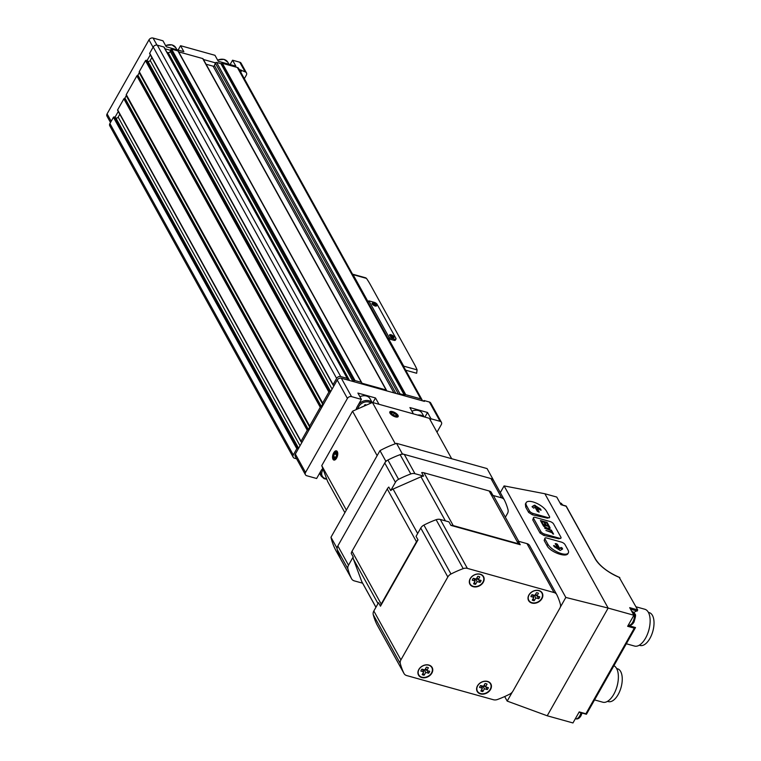 <?xml version="1.0" encoding="UTF-8"?>
<svg xmlns="http://www.w3.org/2000/svg" width="761" height="761" viewBox="0 0 761 761"><rect width="100%" height="100%" fill="white"/><g stroke="black" fill="none" stroke-linecap="round" stroke-linejoin="round"><path stroke-width="1.14" d="M437.004 432.21L441.304 424.609A3.187 2.473 151 0 0 441.428 422.326A3.187 2.473 151 0 0 440.077 421.318L431.011 418.788L427.52 412.481L409.913 407.573L413.404 413.879L378.997 404.291L375.506 397.974L357.908 393.066L361.399 399.382L357.137 406.907A10.511 8.171 151 0 0 356.091 409.646M430.288 420.072L431.011 418.788M361.399 399.382L351.525 396.624A3.187 2.473 151 0 0 347.416 398.441L305.541 472.448A3.187 2.473 151 0 0 305.427 474.731A3.187 2.473 151 0 0 306.769 475.739L316.633 478.498L320.895 470.964A10.511 8.171 151 0 1 322.807 468.472M441.428 422.326L430.755 403.045A3.187 2.473 151 0 0 429.404 402.027L423.944 400.505L424.429 401.38L341.337 378.217A3.187 2.473 151 0 0 337.228 380.024L295.354 454.032A3.187 2.473 151 0 0 295.239 456.324L305.427 474.731M319.249 473.884L320.077 474.113M178.103 50.064L180.566 45.708L183.858 51.672L166.259 46.763L162.959 40.799L153.085 38.05A3.187 2.473 151 0 0 148.975 39.857L107.101 113.865A3.187 2.473 151 0 0 106.987 116.157L110.497 122.492M230.107 64.561L232.571 60.214L235.872 66.169L218.264 61.261L214.973 55.306L180.566 45.708M244.338 78.687L246.336 75.158A3.187 2.473 151 0 0 246.45 72.875L241.113 63.23A3.187 2.473 151 0 0 239.772 62.221L232.571 60.214M361.551 382.46L178.207 51.158A0.637 0.495 151 0 0 177.912 50.911L171.625 49.151A0.637 0.495 151 0 0 170.749 49.655L170.569 50.34L164.985 48.78M422.336 400.8A3.187 2.473 151 0 0 422.089 399.886L238.688 68.49A3.187 2.473 151 0 0 237.346 67.482L222.364 63.306A0.637 0.495 151 0 0 221.898 63.344L221.356 63.582A0.637 0.495 151 0 1 220.899 63.629L216.6 62.431A0.951 0.742 151 0 0 215.449 62.849L203.453 59.51M246.45 72.875A3.187 2.473 151 0 0 245.109 71.857L239.239 69.479M241.028 69.983L240.267 71.334M386.493 390.26L203.092 58.854A0.951 0.742 151 0 0 202.692 58.559L178.664 51.853L362.055 383.259L386.093 389.955A0.951 0.742 151 0 1 386.521 390.812M164.129 47.524A0.637 0.495 151 0 0 163.834 46.982L157.327 45.165A3.187 2.473 151 0 0 153.218 46.982L149.698 53.203A0.637 0.495 151 0 0 149.67 53.66L333.071 385.056A0.637 0.495 151 0 0 333.489 385.285L334.241 385.294M151.848 57.589L150.212 60.471A1.589 1.237 151 0 1 147.843 61.232L146.426 60.357A0.637 0.495 151 0 0 145.475 60.661L139.263 71.648A0.637 0.495 151 0 0 139.215 72.057L322.607 403.454A0.637 0.495 151 0 1 322.654 403.045L328.876 392.058A0.637 0.495 151 0 1 329.827 391.753L330.388 392.105M139.311 72.324A0.637 0.495 151 0 1 139.263 72.733L137.912 75.12A0.637 0.495 151 0 1 137.56 75.434L137.218 75.586A0.637 0.495 151 0 0 136.856 75.9L126.269 94.621A0.637 0.495 151 0 0 126.221 95.02L126.316 95.296A0.637 0.495 151 0 1 126.269 95.696L124.918 98.083A0.637 0.495 151 0 1 124.557 98.397L124.224 98.549A0.637 0.495 151 0 0 123.862 98.873L117.641 109.86A0.637 0.495 151 0 0 117.622 110.316L301.014 441.713A0.637 0.495 151 0 0 301.432 441.941L302.193 441.951M119.791 114.245L118.164 117.127A1.589 1.237 151 0 1 115.786 117.888L114.378 117.013A0.637 0.495 151 0 0 113.427 117.318L109.898 123.539A3.187 2.473 151 0 0 109.784 125.822L293.185 457.228A3.187 2.473 151 0 0 294.526 458.236L296.619 458.816M346.854 379.758L347.387 379.168A0.637 0.495 151 0 0 347.235 378.379L340.728 376.571A3.187 2.473 151 0 0 336.619 378.379L333.09 384.6A0.637 0.495 151 0 0 333.071 385.056M362.055 383.259A0.637 0.495 151 0 1 361.77 383.002L361.608 382.564A0.637 0.495 151 0 0 361.313 382.307L355.026 380.557A0.637 0.495 151 0 0 354.15 381.052L353.97 381.737M220.899 63.629L404.291 395.035L400.001 393.837A0.951 0.742 151 0 0 398.85 394.255M422.089 399.886A3.187 2.473 151 0 0 420.747 398.878L405.765 394.702A0.637 0.495 151 0 0 405.299 394.75L404.757 394.988A0.637 0.495 151 0 1 404.291 395.035M298.341 448.762L297.77 448.41A0.637 0.495 151 0 0 296.819 448.714L293.299 454.945A3.187 2.473 151 0 0 293.185 457.228M124.557 98.397L307.615 429.955A0.637 0.495 151 0 0 307.254 430.269L301.042 441.256A0.637 0.495 151 0 0 301.014 441.713M139.263 72.733L322.664 404.129A0.637 0.495 151 0 0 322.712 403.73M322.664 404.129L321.313 406.517A0.637 0.495 151 0 1 320.952 406.831L320.609 406.983A0.637 0.495 151 0 0 320.257 407.297L309.66 426.017A0.637 0.495 151 0 0 309.613 426.426L309.717 426.693A0.637 0.495 151 0 1 309.67 427.102L308.319 429.48A0.637 0.495 151 0 1 307.958 429.803M215.449 62.849A0.951 0.742 151 0 0 215.306 63.115L214.431 65.513L395.901 393.427M206.06 64.219L213.137 66.197A0.951 0.742 151 0 0 214.431 65.513M170.569 50.34L170.293 51.358A1.589 1.237 151 0 1 168.105 52.604L166.925 52.271M150.317 54.83L146.997 60.709M118.269 111.487L114.94 117.365M423.944 400.505L423.582 401.142M241.513 70.859L240.742 72.209M359.915 396.709A8.761 6.801 -29 0 1 366.421 396.034A8.761 6.801 -29 0 1 370.112 398.812L372.186 402.569M372.9 402.588L375.506 397.974M424.914 417.085L427.52 412.481M411.929 411.206A8.761 6.801 -29 0 1 418.426 410.531A8.761 6.801 -29 0 1 422.117 413.309L424.086 416.857M362.702 406.735A1.56 1.208 151 0 1 362.588 406.735A0.894 0.694 151 0 0 361.675 407.192M364.005 406.165A1.56 1.208 151 0 0 364.433 405.423A0.894 0.694 151 0 1 366.089 405.08M396.015 339.006A2.549 0.989 -150.5 0 1 394.569 339.149L389.242 337.665L368.857 300.842L374.193 302.326A2.549 0.989 -150.5 0 1 377.104 304.324L395.929 338.341A2.549 0.989 -150.5 0 1 396.015 339.006L395.368 340.157A2.549 0.989 -150.5 0 1 393.922 340.3L388.586 338.816L403.72 366.146A3.187 1.57 105.6 0 1 403.996 367.202M365.727 277.841L366.46 278.383A95.534 37.26 -150.5 0 1 370.198 284.376L414.345 364.158A95.534 37.26 -150.5 0 1 417.085 369.875L403.72 366.146M365.727 277.832L352.495 274.141A3.187 1.57 105.6 0 1 353.085 274.654L368.21 301.993L368.857 300.842M389.242 337.665L388.586 338.816M405.651 370.188L416.667 373.261L417.085 369.875M375.097 305.989A2.549 0.989 29.5 0 0 376.115 306.093A2.549 0.989 29.5 0 0 374.812 303.725A2.549 0.989 29.5 0 0 372.1 303.82A2.549 0.989 29.5 0 0 375.097 305.989M392.562 337.551A2.549 0.989 29.5 0 0 393.589 337.656A2.549 0.989 29.5 0 0 392.276 335.287A2.549 0.989 29.5 0 0 389.565 335.382A2.549 0.989 29.5 0 0 392.562 337.551M393.142 337.665A1.941 0.761 29.5 0 0 393.199 337.589A1.941 0.761 29.5 0 0 391.886 335.972A1.941 0.761 29.5 0 0 389.822 335.677A1.941 0.761 29.5 0 0 389.784 335.763M375.677 306.103A1.941 0.761 29.5 0 0 375.734 306.027A1.941 0.761 29.5 0 0 374.422 304.41A1.941 0.761 29.5 0 0 372.348 304.115A1.941 0.761 29.5 0 0 372.319 304.2M341.794 561.076L335.896 550.536A85.983 66.816 -29 0 1 330.968 537.256L379.977 450.636A85.983 66.816 -29 0 1 396.538 443.349L487.069 468.586L492.89 479.107A85.983 66.816 -29 0 1 493.699 480.676M341.718 561.057A85.983 66.816 -29 0 1 336.79 547.777L385.798 461.156A85.983 66.816 -29 0 1 402.36 453.87L492.89 479.107M330.968 537.256L336.79 547.777M379.977 450.636L385.798 461.156M396.538 443.349L402.36 453.87M346.35 510.07L321.751 465.627L327.668 481.57L344.876 512.667M333.699 452.833A4.775 2.359 105.6 0 1 337.504 452.034A4.775 2.359 105.6 0 1 335.392 459.606A4.775 2.359 105.6 0 1 332.7 458.522A4.775 2.359 105.6 0 1 333.699 452.833M321.751 465.627L352.543 411.206L377.142 455.649M352.543 411.206L372.433 402.455L395.301 443.777M392.533 411.615A4.775 1.864 -150.5 0 1 397.423 414.583A4.775 1.864 -150.5 0 1 397.366 417.066A4.775 1.864 -150.5 0 1 393.066 415.867A4.775 1.864 -150.5 0 1 389.832 412.804A4.775 1.864 -150.5 0 1 392.533 411.615M372.433 402.455L429.309 418.312L451.673 458.721M396.3 414.897A2.759 1.075 -150.5 0 1 395.872 415.887L396.3 414.897L394.417 413.261A2.759 1.075 -150.5 0 1 396.3 414.897L395.739 415.887M395.007 415.81L395.872 415.887A2.759 1.075 -150.5 0 1 395.225 415.858A2.759 1.075 -150.5 0 1 393.561 415.24A2.759 1.075 -150.5 0 1 391.972 414.013A2.759 1.075 -150.5 0 1 391.677 413.604L392.105 414.155M392.105 412.614A2.759 1.075 -150.5 0 1 394.417 413.261L392.105 412.614L391.677 413.604A2.759 1.075 -150.5 0 1 392.105 412.614L391.297 414.032M395.149 416.343A3.805 1.484 -150.5 0 1 391.259 413.984A3.805 1.484 -150.5 0 1 391.297 412.005A3.805 1.484 -150.5 0 1 394.721 412.957A3.805 1.484 -150.5 0 1 397.29 415.401A3.805 1.484 -150.5 0 1 395.149 416.343M393.361 415.125L394.417 413.261M334.317 453.946A2.759 1.36 105.6 0 1 335.82 452.785L334.317 453.946L333.651 456.619A2.759 1.36 105.6 0 1 334.317 453.946L336.657 454.593M336.657 454.307L335.82 452.785A2.759 1.36 105.6 0 1 336.657 454.307A2.759 1.36 105.6 0 1 336.581 455.344A2.759 1.36 105.6 0 1 336.314 456.296A2.759 1.36 105.6 0 1 336.001 456.981L336.657 454.307M334.498 458.141A2.759 1.36 105.6 0 1 333.651 456.619L334.498 458.141L336.001 456.981A2.759 1.36 105.6 0 1 334.498 458.141M336.885 452.415A3.805 1.874 105.6 0 1 336.191 457.761A3.805 1.874 105.6 0 1 333.289 458.189A3.805 1.874 105.6 0 1 334.973 452.167A3.805 1.874 105.6 0 1 336.885 452.415M335.82 457.218L333.651 456.619M566.127 506.265L560.952 504.657L556.757 497.057L544.886 493.756L504.096 485.908L565.823 597.442L560.305 607.202M512.286 692.082L507.187 701.09L504.676 696.553M504.096 485.908L500.3 492.614M544.905 538.189A3.187 1.246 29.5 0 0 545.009 539.016L547.92 544.277A11.938 4.661 29.5 0 0 558.622 552.6A11.938 4.661 29.5 0 0 568.315 552.943A11.938 4.661 29.5 0 0 567.925 549.851L565.014 544.591A3.187 1.246 29.5 0 0 561.371 542.098L546.702 538.008A3.187 1.246 29.5 0 0 544.905 538.189L544.172 540.491L547.083 545.751C550.098 551.972 566.146 557.908 568.001 553.494L568.144 553.199M533.499 517.585A3.187 1.246 29.5 0 0 533.604 518.412L540.881 531.558A3.187 1.246 29.5 0 0 544.524 534.06L559.192 538.151A3.187 1.246 29.5 0 0 560.99 537.96A3.187 1.246 29.5 0 0 560.886 537.142L553.608 523.987A3.187 1.246 29.5 0 0 549.975 521.494L535.306 517.404A3.187 1.246 29.5 0 0 533.499 517.585L532.767 519.887L540.044 533.042L543.763 535.402L558.85 538.759L560.79 538.17M526.184 502.612A11.938 4.661 29.5 0 0 526.574 505.704L529.485 510.964A3.187 1.246 29.5 0 0 533.119 513.456L547.787 517.547A3.187 1.246 29.5 0 0 549.594 517.366A3.187 1.246 29.5 0 0 549.49 516.538L546.579 511.278A11.938 4.661 29.5 0 0 535.877 502.954A11.938 4.661 29.5 0 0 526.184 502.612L525.385 504.01L525.737 507.178L528.648 512.438L532.358 514.797L547.444 518.155L549.385 517.566M565.823 597.442L608.153 608.077L547.216 715.778L507.187 701.09M544.886 493.756L608.153 608.077L633.894 615.249L627.635 626.303L634.303 628.158L585.884 713.761L586.655 713.732M547.216 715.778L572.957 722.95L579.216 711.896L585.884 713.761M619.387 577.666L637.689 609.894L629.689 607.659L633.894 615.249M637.689 609.894L637.261 611.016A8.913 4.404 105.6 0 0 634.084 612.624M630.945 626.265A8.913 4.404 105.6 0 1 630.603 625.114M628.063 625.561L635.492 627.568L586.493 714.17M635.387 627.606L634.303 628.158M375.924 607.278L361.989 582.089A6.849 5.317 -29 0 1 361.732 581.528L375.953 607.23M377.056 624.791A6.373 4.947 -29 0 1 376.961 624.619A6.373 4.947 -29 0 1 376.876 624.448A85.983 66.816 -29 0 1 373.242 614.66A6.373 4.947 -29 0 1 373.832 610.988L378.521 602.693L380.471 606.194A6.849 5.317 -29 0 1 381.204 604.072L416.467 541.756A6.849 5.317 -29 0 1 418.008 539.853L380.471 606.194M361.732 581.528L353.427 559.145A6.849 5.317 -29 0 1 353.199 556.928L351.259 553.418A6.849 5.317 -29 0 1 352.001 551.297L387.254 488.971A6.849 5.317 -29 0 1 388.795 487.069L390.735 490.579A6.849 5.317 -29 0 1 393.076 489.066L417.665 533.509M556.624 594.398L529.742 545.818A6.373 4.947 -29 0 0 529.646 545.647A6.373 4.947 -29 0 0 526.964 543.62L518.298 541.204L520.239 544.714L450.902 525.385L448.961 521.875L440.296 519.459A6.373 4.947 -29 0 0 436.129 519.715A85.983 66.816 -29 0 0 423.915 525.09A6.373 4.947 -29 0 0 420.757 528.048L416.067 536.343L418.008 539.853M450.902 525.385A6.849 5.317 -29 0 1 453.223 525.585L518.355 543.744A6.849 5.317 -29 0 1 520.239 544.714M393.076 489.066L420.985 476.786A6.849 5.317 -29 0 1 423.63 476.11L421.689 472.6A6.849 5.317 -29 0 1 424.01 472.809L489.142 490.969A6.849 5.317 -29 0 1 491.035 491.929L492.976 495.44A6.849 5.317 -29 0 1 493.975 496.648L518.688 541.318M362.597 583.183L354.322 580.881A6.373 4.947 -29 0 1 351.639 578.855A6.373 4.947 -29 0 1 351.544 578.683A85.983 66.816 -29 0 1 347.91 568.895A6.373 4.947 -29 0 1 348.509 565.214L353.199 556.928M390.735 490.579L395.425 482.284A6.373 4.947 -29 0 1 398.583 479.325A85.983 66.816 -29 0 1 410.807 473.951A6.373 4.947 -29 0 1 414.964 473.694L423.63 476.11M341.061 559.735A6.373 4.947 -29 0 1 340.966 559.573A6.373 4.947 -29 0 1 340.871 559.402A85.983 66.816 -29 0 1 337.237 549.604A6.373 4.947 -29 0 1 337.836 545.932L384.752 463.002A6.373 4.947 -29 0 1 387.91 460.034A85.983 66.816 -29 0 1 400.134 454.659A6.373 4.947 -29 0 1 404.291 454.403L490.969 478.574A6.373 4.947 -29 0 1 493.651 480.591A6.373 4.947 -29 0 1 493.737 480.762L504.229 499.711M492.976 495.44L501.642 497.856A6.373 4.947 -29 0 1 504.324 499.882A6.373 4.947 -29 0 1 504.41 500.053A85.983 66.816 -29 0 1 508.053 509.841A6.373 4.947 -29 0 1 507.454 513.523L505.361 517.223M493.394 699.73L406.716 675.568A6.373 4.947 -29 0 1 404.034 673.542A6.373 4.947 -29 0 1 403.948 673.371A85.983 66.816 -29 0 1 400.315 663.582A6.373 4.947 -29 0 1 400.904 659.901L447.829 576.971A6.373 4.947 -29 0 1 450.988 574.013A85.983 66.816 -29 0 1 463.202 568.638A6.373 4.947 -29 0 1 467.368 568.381L554.037 592.543A6.373 4.947 -29 0 1 556.729 594.56A6.373 4.947 -29 0 1 556.814 594.731A85.983 66.816 -29 0 1 560.448 604.529A6.373 4.947 -29 0 1 559.849 608.201L512.933 691.14A6.373 4.947 -29 0 1 509.775 694.099A85.983 66.816 -29 0 1 497.551 699.473A6.373 4.947 -29 0 1 493.394 699.73M480.476 693.918A7.8 6.059 151 0 0 490.008 690.313A7.8 6.059 151 0 0 489.18 682.132A7.8 6.059 151 0 0 481.085 682.36A7.8 6.059 151 0 0 476.586 689.095A7.8 6.059 151 0 0 480.476 693.918M421.803 677.556A7.8 6.059 151 0 0 431.335 673.951A7.8 6.059 151 0 0 430.507 665.77A7.8 6.059 151 0 0 422.403 665.999A7.8 6.059 151 0 0 417.913 672.743A7.8 6.059 151 0 0 421.803 677.556M473.199 586.702A7.8 6.059 151 0 0 482.74 583.097A7.8 6.059 151 0 0 481.903 574.916A7.8 6.059 151 0 0 473.808 575.145A7.8 6.059 151 0 0 469.309 581.889A7.8 6.059 151 0 0 473.199 586.702M531.882 603.064A7.8 6.059 151 0 0 541.413 599.459A7.8 6.059 151 0 0 540.586 591.278A7.8 6.059 151 0 0 532.481 591.506A7.8 6.059 151 0 0 527.991 598.241A7.8 6.059 151 0 0 531.882 603.064M531.968 602.693A7.486 5.812 151 0 0 540.167 600.315A7.486 5.812 151 0 0 541.908 593.066A7.486 5.812 151 0 0 532.538 591.601A7.486 5.812 151 0 0 528.809 600.315A7.486 5.812 151 0 0 531.968 602.693M534.897 595.454L532.025 594.655A4.775 3.71 151 0 0 530.94 596.567L533.813 597.375L532.262 600.125A4.775 3.71 151 0 0 534.26 600.676L535.82 597.927L538.693 598.726A4.775 3.71 151 0 0 539.777 596.814L536.895 596.015L538.455 593.266A4.775 3.71 151 0 0 536.457 592.705L534.897 595.454M541.775 592.848A7.486 5.812 151 0 0 541.661 592.619A7.486 5.812 151 0 0 540.32 591.116M527.991 597.927A7.486 5.812 151 0 0 528.562 599.868A7.486 5.812 151 0 0 528.695 600.087M473.285 586.331A7.486 5.812 151 0 0 481.485 583.953A7.486 5.812 151 0 0 483.225 576.705A7.486 5.812 151 0 0 473.865 575.24A7.486 5.812 151 0 0 470.127 583.953A7.486 5.812 151 0 0 473.285 586.331M476.224 579.092L473.342 578.293A4.775 3.71 151 0 0 472.267 580.205L475.14 581.014L473.58 583.763A4.775 3.71 151 0 0 475.577 584.315L477.137 581.566L480.01 582.374A4.775 3.71 151 0 0 481.095 580.453L478.222 579.654L479.772 576.905A4.775 3.71 151 0 0 477.775 576.343L476.224 579.092M483.092 576.486A7.486 5.812 151 0 0 482.978 576.258A7.486 5.812 151 0 0 481.637 574.755M469.318 581.566A7.486 5.812 151 0 0 469.879 583.506A7.486 5.812 151 0 0 470.013 583.725M421.879 677.185A7.486 5.812 151 0 0 430.079 674.807A7.486 5.812 151 0 0 431.82 667.568A7.486 5.812 151 0 0 422.46 666.103A7.486 5.812 151 0 0 418.731 674.807A7.486 5.812 151 0 0 421.879 677.185M424.819 669.956L421.946 669.147A4.775 3.71 151 0 0 420.862 671.069L423.734 671.868L422.174 674.617A4.775 3.71 151 0 0 424.181 675.169L425.732 672.42L428.605 673.228A4.775 3.71 151 0 0 429.689 671.307L426.816 670.508L428.376 667.758A4.775 3.71 151 0 0 426.369 667.197L424.819 669.956M431.696 667.34A7.486 5.812 151 0 0 431.573 667.121A7.486 5.812 151 0 0 430.231 665.609M417.913 672.42A7.486 5.812 151 0 0 418.483 674.36A7.486 5.812 151 0 0 418.607 674.579M480.562 693.547A7.486 5.812 151 0 0 488.762 691.169A7.486 5.812 151 0 0 490.503 683.92A7.486 5.812 151 0 0 481.142 682.455A7.486 5.812 151 0 0 477.404 691.169A7.486 5.812 151 0 0 480.562 693.547M483.492 686.308L480.619 685.509A4.775 3.71 151 0 0 479.544 687.421L482.417 688.229L480.857 690.978A4.775 3.71 151 0 0 482.855 691.53L484.415 688.781L487.287 689.58A4.775 3.71 151 0 0 488.372 687.668L485.499 686.869L487.05 684.12A4.775 3.71 151 0 0 485.052 683.559L483.492 686.308M490.369 683.701A7.486 5.812 151 0 0 490.255 683.473A7.486 5.812 151 0 0 488.914 681.97M476.595 688.781A7.486 5.812 151 0 0 477.157 690.722A7.486 5.812 151 0 0 477.29 690.94M532.367 594.75L533.813 597.375M533.119 598.612L534.26 600.676M534.365 595.311L535.82 597.927M533.261 596.377L533.937 595.188M537.237 596.11L538.693 598.726M535.088 595.131L536.648 595.568M535.754 593.941L536.895 596.015M480.962 685.604L482.417 688.229M481.713 689.466L482.855 691.53M482.959 686.165L484.415 688.781M481.922 687.345L482.645 686.07M485.841 686.964L487.287 689.58M483.635 686.07L485.309 686.536M484.348 684.795L485.499 686.869M422.288 669.242L423.734 671.868M423.03 673.105L424.181 675.169M424.286 669.804L425.732 672.42M423.24 670.983L423.963 669.709M427.159 670.603L428.605 673.228M424.952 669.709L426.636 670.175M425.675 668.443L426.816 670.508M473.684 578.389L475.14 581.014M474.436 582.251L475.577 584.315M475.692 578.95L477.137 581.566M474.645 580.129L475.368 578.855M478.564 579.749L480.01 582.374M476.357 578.855L478.032 579.321M477.071 577.589L478.222 579.654M639.25 645.223L640.134 645.471A17.037 8.419 -74.4 0 0 649.904 638.441A17.037 8.419 -74.4 0 0 649.285 612.643L648.401 612.396M626.332 643.768L634.579 646.07A19.111 9.436 -74.4 0 0 645.537 638.184A19.111 9.436 -74.4 0 0 647.735 633.456L647.868 633.104A17.037 8.419 -74.4 0 0 649.504 627.216L649.571 626.855A19.111 9.436 -74.4 0 0 644.843 609.257L635.968 606.783M647.735 633.456A19.111 9.436 -74.4 0 0 649.571 626.855M607.487 701.366L608.372 701.613A17.037 8.419 -74.4 0 0 618.141 694.584A17.037 8.419 -74.4 0 0 617.523 668.795L616.638 668.548M594.56 699.911L602.817 702.213A19.111 9.436 -74.4 0 0 613.766 694.327A19.111 9.436 -74.4 0 0 615.963 689.599L616.096 689.257A17.037 8.419 -74.4 0 0 617.742 683.368L617.808 682.998A19.111 9.436 -74.4 0 0 613.908 665.723M615.963 689.599A19.111 9.436 -74.4 0 0 617.808 682.998M540.339 508.862L534.498 505.152L532.082 506.607L533.632 508.148L535.088 507.283L537.352 511.373L539.149 512.172L537.228 507.882L540.348 510.022L541.138 510.193L540.339 508.862L539.977 509.499L534.136 505.789L532.196 506.94M549.946 527.563L549.128 526.079L542.46 524.215L543.278 525.708A3.995 1.56 29.5 0 0 546.902 528.362A3.995 1.56 29.5 0 0 549.984 528.41A3.995 1.56 29.5 0 0 549.946 527.563L549.594 528.201L548.767 526.717L549.128 526.079M548.833 525.547L547.092 522.388L540.424 520.534L542.165 523.692L543.031 523.929L541.604 521.342L543.735 521.941L545.019 524.262L545.884 524.51L544.6 522.179L546.541 522.721L547.968 525.309L548.833 525.547M551.944 531.159L551.002 530.902L551.658 532.082L545.922 530.484L552.001 532.7L553.589 534.136L551.944 531.159L551.487 531.777M551.383 530.151L544.714 528.296L551.725 530.769L551.383 530.151L551.126 530.598M556.614 543.735L555.207 543.639L557.471 547.73L553.58 545.58L554.36 546.75L560.201 550.46L562.617 549.004L562.113 547.958L561.066 547.454L559.611 548.329L557.347 544.229L555.501 544.163M538.836 512.086L536.866 508.519L537.228 507.882M540.434 510.079L539.977 509.499M553.903 546.17L557.109 548.367L557.471 547.73M562.141 549.299L560.705 548.091L559.249 548.966L559.611 548.329M559.249 548.966L556.253 544.372M552.743 533.908L551.582 531.796M547.987 525.318L546.731 523.035L547.092 522.388M544.476 522.407L543.906 522.246M541.48 521.57L540.9 521.409M542.193 523.692L541.242 521.979L541.604 521.342M545.047 524.272L544.239 522.817L544.6 522.179M543.62 525.28L542.945 525.09M548.529 526.431L543.735 525.09L544.22 525.965A2.882 1.122 29.5 0 0 546.826 527.858A2.882 1.122 29.5 0 0 549.033 527.887A2.882 1.122 29.5 0 0 549.014 527.306L548.529 526.431M543.563 526.079L543.735 525.09M543.934 526.469L544.22 525.965M548.329 528.771A2.882 1.122 29.5 0 0 548.671 528.524L549.033 527.887M440.077 421.318L429.404 402.027M351.525 396.624L341.337 378.217M153.085 38.05L156.985 45.099M239.772 62.221L245.109 71.857M177.912 50.911L361.313 382.307M171.625 49.151L355.026 380.557M237.346 67.482L420.747 398.878M222.364 63.306L405.765 394.702M163.834 46.982L347.235 378.379M157.327 45.165L340.728 376.571M113.427 117.318L296.819 448.714M109.898 123.539L293.299 454.945M123.862 98.873L307.254 430.269M117.641 109.86L301.042 441.256M136.856 75.9L320.257 407.297M126.269 94.621L309.66 426.017M145.475 60.661L328.876 392.058M139.263 71.648L322.654 403.045M153.218 46.982L336.619 378.379M149.698 53.203L333.09 384.6M347.416 398.441L337.228 380.024M305.541 472.448L295.354 454.032M150.212 60.471L332.091 389.109M147.843 61.232L330.674 391.611M146.426 60.357L329.827 391.753M139.215 72.057L322.607 403.454M137.912 75.12L321.313 406.517M137.56 75.434L320.952 406.831M137.218 75.586L320.609 406.983M126.221 95.02L309.613 426.426M126.316 95.296L309.717 426.693M126.269 95.696L309.67 427.102M124.918 98.083L308.319 429.48M124.224 98.549L307.615 429.955M118.164 117.127L300.034 445.765M115.786 117.888L298.616 448.267M114.378 117.013L297.77 448.41M221.898 63.344L405.299 394.75M221.356 63.582L404.757 394.988M216.6 62.431L400.001 393.837M215.306 63.115L398.507 394.16M213.137 66.197L393.922 392.876M202.692 58.559L386.093 389.955M168.105 52.604L349.565 380.51M170.293 51.358L352.98 381.461M170.749 49.655L354.15 381.052M148.975 39.857L153.066 47.249M107.101 113.865L111.192 121.256M165.651 45.67A8.761 6.801 -29 0 1 172.148 44.994A8.761 6.801 -29 0 1 175.839 47.772L171.976 44.842L165.546 45.489M217.665 60.167A8.761 6.801 -29 0 1 224.162 59.491A8.761 6.801 -29 0 1 227.853 62.269L223.981 59.339L217.56 59.986M326.65 478.831A7.8 6.059 -29 0 1 323.225 469.585M326.83 479.297L324.053 478.669L321.161 476.082A8.761 6.801 -29 0 1 321.037 470.726M357.993 408.809A7.8 6.059 -29 0 1 368.895 402.055A7.8 6.059 -29 0 1 370.968 403.102M358.288 404.871A8.761 6.801 -29 0 1 369.037 400.762A8.761 6.801 -29 0 1 372.072 402.617M356.728 409.361A8.761 6.801 -29 0 1 357.29 406.64M417.618 415.059A8.761 6.801 -29 0 1 421.052 415.268A8.761 6.801 -29 0 1 423.753 416.762M366.46 278.383L353.085 274.654M394.569 339.149L393.922 340.3M619.825 577.599A26.026 10.15 -150.5 0 1 595.292 558.964A0.637 0.495 -29 0 1 595.597 559.487M566.013 506.065L595.292 558.964M352.001 551.297L381.204 604.072M353.427 559.145L378.017 603.587M387.254 488.971L416.467 541.756M424.01 472.809L453.223 525.585M420.985 476.786L445.385 520.876M489.142 490.969L518.355 543.744M395.425 482.284L384.752 463.002M348.509 565.214L337.836 545.932M501.642 497.856L490.969 478.574M414.964 473.694L404.291 454.403M351.544 578.683L340.871 559.402M347.91 568.895L337.237 549.604M398.583 479.325L387.91 460.034M410.807 473.951L400.134 454.659M373.832 610.988L400.904 659.901M420.757 528.048L447.829 576.971M440.296 519.459L467.368 568.381M526.964 543.62L554.037 592.543M376.876 624.448L403.948 673.371M373.242 614.66L400.315 663.582M423.915 525.09L450.988 574.013M436.129 519.715L463.202 568.638M630.508 609.133L637.261 611.016M562.274 504.952A7.001 3.463 -74.4 0 0 560.667 503.078L563.026 505.161M632.724 622.232A7.001 3.463 -74.4 0 0 632.467 611.625C635.625 614.936 636.729 612.9 633.98 622.108C632.372 624.705 630.612 625.704 628.7 625.123A7.001 3.463 -74.4 0 0 632.724 622.232M582.07 713.057L580.985 715.768C579.387 718.365 577.628 719.373 575.716 718.784A7.001 3.463 -74.4 0 0 579.73 715.901A7.001 3.463 -74.4 0 0 580.985 712.753M525.737 507.178L526.574 505.704M528.648 512.438L529.485 510.964M532.358 514.797L533.119 513.456M547.444 518.155L547.787 517.547M532.767 519.887L533.604 518.412M540.044 533.042L540.881 531.558M543.763 535.402L544.524 534.06M558.85 538.759L559.192 538.151M544.172 540.491L545.009 539.016M547.083 545.751L547.92 544.277M534.888 505.998L535.249 505.361M534.136 505.789L534.498 505.152M540.272 509.784L540.633 509.147M553.989 546.227L554.35 545.589M561.751 548.595L562.113 547.958M560.705 548.091L561.066 547.454M556.985 544.866L557.347 544.229M178.179 51.111L361.58 382.507M164.1 47.182L347.501 378.588M176.933 49.741L175.839 47.772M228.947 64.238L227.853 62.269M321.161 476.082L319.601 473.256M566.165 506.046L595.559 559.164C600.125 566.384 608.172 572.491 619.72 577.504M351.639 578.855L340.966 559.573M504.324 499.882L493.651 480.591M376.961 624.619L404.034 673.542M529.646 545.647L556.729 594.56M560.914 504.572L566.136 506.027M628.11 625.475L635.492 627.54M579.035 712.21L586.351 714.256M560.667 503.078L559.982 502.888M632.467 611.625L631.782 611.435M549.309 517.861L549.594 517.366M560.714 538.455L560.99 537.96M568.001 553.494L568.315 552.943"/></g></svg>
